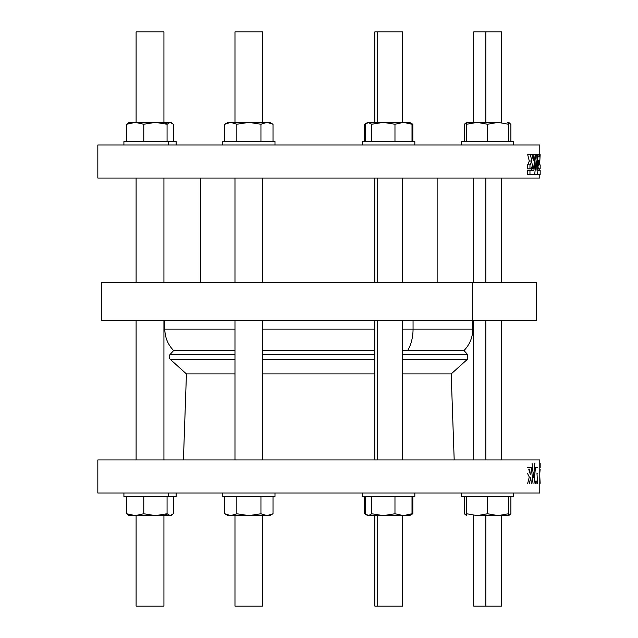 <?xml version="1.0" encoding="UTF-8"?>
<svg xmlns="http://www.w3.org/2000/svg" width="638" height="638" viewBox="0 0 638 638"><rect width="100%" height="100%" fill="white"/><g stroke="black" fill="none" stroke-linecap="round" stroke-linejoin="round"><path stroke-width="0.96" d="M260.95 513.757L266.979 515.624L273.008 513.757L273.008 496.484L273.008 513.757L266.979 515.624L269.77 515.624L273.008 513.757L266.979 515.624L230.812 515.624L248.892 515.624L236.842 513.757L230.812 515.624L224.783 513.757L230.812 515.624L236.842 513.757L248.892 515.624L266.979 515.624L273.008 513.757L269.77 515.624L266.979 515.624L260.95 513.757L248.892 515.624L260.95 513.757L260.95 496.484L260.95 513.757L248.892 515.624M367.105 515.193L364.617 513.757L367.847 515.624L383.326 515.624L368.557 515.624L365.438 513.757L368.557 515.624L371.675 513.757L368.557 515.624M136.101 606.1L136.101 515.624L136.101 606.1L163.934 606.1L163.934 515.624L155.417 515.624L164.779 515.624L167.068 513.757L155.425 515.624L129.849 515.624M408.894 515.624L383.318 515.624L403.487 515.624L394.97 513.757L383.326 515.624L371.675 513.757L383.326 515.624L394.97 513.757L403.487 515.624L409.604 515.624L412.012 513.757L403.487 515.624L412.012 513.757L412.012 496.484L412.012 513.757M224.783 141.516L224.783 124.243L230.812 122.376L236.842 124.243L248.892 122.376L266.979 122.376L248.892 122.376L260.95 124.243L266.979 122.376L269.77 122.376L266.979 122.376L273.008 124.243L269.77 122.376L273.008 124.243L273.008 141.516L273.008 124.243L266.979 122.376L260.95 124.243L266.979 122.376L260.95 124.243L260.95 141.516L260.95 124.243L248.892 122.376L236.842 124.243L236.842 141.516L236.842 124.243L230.812 122.376L224.783 124.243L224.783 141.516L274.994 141.516L222.798 141.516L222.798 145.001M176.12 145.001L176.12 141.516L168.472 141.516L173.305 141.516L173.305 124.243L170.186 122.376L164.779 122.376L167.068 124.243L170.186 122.376L167.068 124.243L167.068 141.516L167.068 124.243L155.425 122.376L143.781 124.243L143.781 141.516L143.781 124.243L135.256 122.376L126.731 124.243L126.731 141.516L168.472 141.516L123.916 141.516L123.916 145.001M412.834 124.243L411.135 123.373L412.834 124.243L412.834 141.516L412.834 124.243L409.604 122.376L368.557 122.376L365.438 124.243L365.438 141.516L412.012 141.516L412.012 124.243L403.487 122.376L394.97 124.243L383.326 122.376L371.675 124.243L367.847 122.376L364.617 124.243L366.316 123.373L364.617 124.243L364.617 141.516L364.617 124.243L367.105 122.807M428.433 492.999L97.829 492.999L539.788 492.999L539.788 459.942L97.829 459.942L97.829 492.999L97.829 459.942M501.524 122.376L501.524 31.9L485.829 31.9L485.829 122.376L485.829 31.9L473.683 31.9L473.683 122.376M498.047 122.376L477.16 122.376L498.047 122.376L508.486 124.243L508.486 122.376L508.486 124.243L498.047 122.376L487.599 124.243L498.047 122.376L487.599 124.243L477.16 122.376L466.721 122.376L477.16 122.376L487.599 124.243L487.599 141.516L487.599 124.243L498.047 122.376M466.721 122.376L466.721 124.243L477.16 122.376L466.721 124.243L466.721 122.376L464.312 124.243L464.312 141.516L510.894 141.516L510.894 124.243L510.894 141.516M466.721 141.516L466.721 124.243L466.721 141.516L508.486 141.516L508.486 124.243L508.486 141.516M477.16 122.376L466.721 124.243L477.16 122.376M513.702 145.001L513.702 141.516L461.505 141.516L461.505 145.001M414.828 145.001L414.828 141.516L362.623 141.516L362.623 145.001M365.438 141.516L365.438 124.243L368.557 122.376L371.675 124.243L371.675 141.516L371.675 124.243L383.326 122.376L394.97 124.243L394.97 141.516L394.97 124.243L403.487 122.376L412.012 124.243L412.012 141.516M412.012 124.243L409.604 122.376M368.557 122.376L408.894 122.376M402.65 31.9L402.65 122.376L402.65 31.9L377.712 31.9L377.712 122.376L377.712 31.9L374.809 31.9L374.809 122.376L374.809 31.9M464.312 141.516L464.312 124.243L466.721 123.373L464.312 124.243M508.486 122.488L510.894 124.243L507.768 122.376M168.472 141.516L168.472 145.001L168.472 141.516M126.731 141.516L126.731 124.243L135.256 122.376L143.781 124.243L155.425 122.376L167.068 124.243L164.779 122.376L129.139 122.376L126.731 124.243M171.638 122.807L170.186 122.376L173.305 124.243L173.305 141.516M129.849 122.376L170.186 122.376M155.425 122.376L141.508 122.376M163.934 122.376L163.934 31.9L136.101 31.9L136.101 122.376L136.101 31.9M141.508 31.9L158.527 31.9L141.508 31.9M274.994 141.516L274.994 145.001L274.994 141.516L273.008 141.516M230.812 122.376L248.892 122.376L228.013 122.376L224.783 124.243L230.812 122.376L224.783 124.243M262.816 122.376L262.816 31.9L234.975 31.9L234.975 122.376M227.28 122.807L228.723 122.376M263.661 122.376L269.77 122.376M472.798 320.739L472.798 329.136L413.057 329.136L472.798 329.136C472.678 337.43 469.743 344.568 463.993 350.549L402.65 350.549L463.993 350.549L467.558 354.505L402.65 354.505L467.558 354.505L467.295 359.417L402.65 359.417L467.295 359.417L451.186 373.924L402.65 373.924L451.186 373.924L467.295 359.417M374.809 350.549L262.816 350.549L374.809 350.549M234.975 350.549L173.624 350.549L170.067 354.505L234.975 354.505L170.067 354.505L173.624 350.549L234.975 350.549M262.816 354.505L374.809 354.505L262.816 354.505M374.809 373.924L262.816 373.924L374.809 373.924M234.975 373.924L186.432 373.924L183.433 459.942L186.432 373.924L234.975 373.924M374.809 359.417L262.816 359.417L374.809 359.417M234.975 359.417L170.322 359.417L234.975 359.417M170.067 354.505A3.477 3.477 0 0 0 170.322 359.417A3.477 3.477 0 0 1 170.067 354.505M540.171 469.137L539.788 473.117L540.171 469.137M539.788 476.682L540.171 483.309L539.788 476.682M536.885 483.309L536.741 481.116L535.553 481.116L535.378 483.309M537.563 473.117L536.965 473.117L537.563 483.309M540.171 463.419L540.171 467.542L540.171 463.419M532.076 463.419L533.535 477.344L534.835 463.419M537.563 467.542L535.426 467.542L534.03 483.309M533.017 483.309L531.294 467.542L527.355 467.542M527.706 483.309L529.285 477.001L527.355 473.117M531.358 483.309L530.704 477.734L529.412 483.309M528.711 469.137L530.282 474.305L529.636 469.137M413.057 329.136L402.65 329.136L413.057 329.136A30.449 18.638 90 0 1 407.666 350.549A30.449 18.638 -90 0 0 413.057 329.136L413.057 320.739L413.057 329.136M374.809 329.136L262.816 329.136L374.809 329.136M234.975 329.136L164.819 329.136L234.975 329.136M485.829 459.942L485.829 320.739L485.829 459.942M539.788 174.581L539.788 178.058L97.829 178.058L97.829 145.001L97.829 178.058L539.349 178.058L501.524 178.058L501.524 282.459L473.683 282.459L473.683 178.058L437.134 178.058L437.134 282.459M485.829 282.459L485.829 178.058L485.829 282.459M377.712 459.942L377.712 320.739L377.712 459.942M377.712 282.459L377.712 178.058L377.712 282.459M472.606 282.459L101.306 282.459L101.306 320.739L536.311 320.739L536.311 282.459L472.606 282.459L472.606 320.739L472.606 282.459M473.683 606.1L473.683 515.624L473.683 606.1L501.524 606.1L501.524 515.624M485.829 606.1L485.829 515.624L485.829 606.1M477.16 515.624L498.039 515.624L477.16 515.624L466.721 513.757L466.721 515.624L466.721 513.757L477.16 515.624L487.599 513.757L477.16 515.624L487.599 513.757L498.047 515.624L508.486 515.624L498.047 515.624L487.599 513.757L487.599 496.484L487.599 513.757L477.168 515.624M508.486 515.624L508.486 513.757L498.047 515.624L508.486 513.757L508.486 515.624L509.22 515.193L508.486 515.512M508.486 496.484L508.486 513.757L508.486 496.484M498.047 515.624L508.486 513.757L498.047 515.624M466.721 496.484L466.721 513.757L466.721 496.484M487.599 496.484C520.728 496.484 520.728 496.484 487.599 496.484C454.479 496.484 454.479 496.484 487.599 496.484M513.702 496.484L461.505 496.484L513.702 496.484L513.702 492.999M374.809 606.1L374.809 515.624L374.809 606.1L402.65 606.1L402.65 515.624M377.712 606.1L377.712 515.624L377.712 606.1M394.97 496.484L394.97 513.757L394.97 496.484M371.675 496.484L371.675 513.757L371.675 496.484M365.438 496.484L365.438 513.757L365.438 496.484M407.18 496.484L370.271 496.484L407.18 496.484M414.828 496.484L362.623 496.484L414.828 496.484L362.623 496.484L414.828 496.484L414.828 492.999M507.768 515.624L510.894 513.757L510.894 496.484L510.894 513.757L509.22 515.193M464.312 513.757L464.312 496.484L464.312 513.757L466.721 514.627L464.312 513.757L466.721 515.624M469.145 496.484L506.062 496.484L469.145 496.484M141.508 606.1L158.527 606.1L141.508 606.1M164.779 515.624L155.425 515.624L143.781 513.757L135.256 515.624L126.731 513.757L129.139 515.624L155.425 515.624L167.068 513.757L164.779 515.624L170.186 515.624L164.779 515.624M170.186 515.624L167.068 513.757L170.186 515.624L173.305 513.757L173.305 496.484L173.305 513.757L170.186 515.624L171.638 515.193M126.731 513.757L126.731 496.484L126.731 513.757L135.256 515.624L143.781 513.757L143.781 496.484L143.781 513.757L155.425 515.624M167.068 496.484L167.068 513.757L167.068 496.484M123.916 492.999L123.916 496.484L176.12 496.484L176.12 492.999L176.12 496.484M168.472 496.484L168.472 492.999L168.472 496.484M412.834 513.757L411.135 514.627L412.834 513.757L411.135 514.627L412.834 513.757L412.834 496.484L412.834 513.757L409.604 515.624M366.316 514.627L364.617 513.757L366.316 514.627M364.617 496.484L364.617 513.757L364.617 496.484M235.087 606.1L262.704 606.1L235.087 606.1M234.975 606.1L234.975 515.624L234.975 606.1L262.816 606.1L262.816 515.624M224.783 513.757L224.783 496.484L224.783 513.757L228.013 515.624L230.812 515.624L236.842 513.757L236.842 496.484L236.842 513.757L230.812 515.624M222.798 492.999L222.798 496.484L274.994 496.484L274.994 492.999L274.994 496.484M259.913 606.1L237.878 606.1L259.913 606.1M269.061 515.624L269.77 515.624M228.723 515.624L227.28 515.193M527.355 168.863L529.963 168.863L529.963 164.883L527.355 164.883L527.355 168.863L528.711 168.863L527.355 168.863L527.355 164.883L530.377 164.883L531.893 160.999L530.314 154.691L535.186 154.691L533.591 168.863L532.244 168.863L532.897 163.695L531.318 168.863L527.355 168.863M531.318 168.863L532.244 168.863L531.318 168.863L532.897 163.695L532.244 168.863L533.591 168.863L535.186 154.691L532.028 154.691L533.312 160.266L533.974 154.691L533.312 160.266L532.028 154.691L527.706 154.691L530.314 154.691L531.893 160.999L529.285 160.999L531.893 160.999L529.963 164.883L529.963 168.863L531.318 168.863M529.636 168.863L530.983 168.863L529.636 168.863M527.706 154.691L529.285 160.999L527.77 164.883L529.285 160.999L527.706 154.691M527.355 174.581L529.963 174.581L529.963 170.458L527.355 170.458L527.355 174.581L527.355 170.458L533.902 170.458L535.633 154.691L535.186 154.691L536.638 154.691L538.033 170.458L540.171 170.458L540.171 174.581L534.835 174.581L537.443 174.581L536.143 160.656L534.692 174.581L527.355 174.581M531.478 168.863L531.294 170.458L531.478 168.863M537.563 174.581L540.171 174.581L540.171 170.458L538.033 170.458L536.638 154.691L535.633 154.691L533.902 170.458L529.963 170.458L529.963 174.581L534.692 174.581L536.143 160.656L537.443 174.581L540.171 174.581M534.772 173.839L534.835 174.581L534.772 173.839M532.076 174.581L534.692 174.581M538.464 160.656L538.839 165.609L539.174 160.656L538.464 160.656L539.174 160.656L538.839 165.609L538.464 160.656L539.174 160.656M538.169 156.884L539.349 156.884L538.169 156.884L537.986 154.691L538.169 156.884L539.349 156.884L539.493 154.691L540.171 154.691L539.573 164.883L540.171 164.883L540.171 168.863L538.249 168.863L537.036 154.691L539.493 154.691L536.638 154.691L537.906 168.863L540.171 168.863L540.171 164.883L539.573 164.883L540.171 154.691L539.493 154.691L539.349 156.884M539.788 154.691L539.788 145.001L97.829 145.001M200.492 282.459L200.492 178.058L200.492 282.459M508.486 122.376L509.22 122.807M451.186 373.924L454.192 459.942M186.432 373.924L170.322 359.417M164.819 320.739L164.819 329.136C164.939 337.43 167.874 344.568 173.624 350.549M501.524 459.942L501.524 320.739M473.683 459.942L473.683 320.739M402.65 459.942L402.65 320.739M374.809 459.942L374.809 320.739M402.65 282.459L402.65 178.058M374.809 282.459L374.809 178.058M136.101 459.942L136.101 320.739M163.934 459.942L163.934 320.739M136.101 282.459L136.101 178.058L136.101 282.459M163.934 282.459L163.934 178.058M234.975 459.942L234.975 320.739M262.816 459.942L262.816 320.739M234.975 282.459L234.975 178.058M262.816 282.459L262.816 178.058M461.505 496.484L461.505 492.999M362.623 496.484L362.623 492.999M539.788 170.458L539.788 168.863M539.788 164.883L539.788 161.318"/></g></svg>
